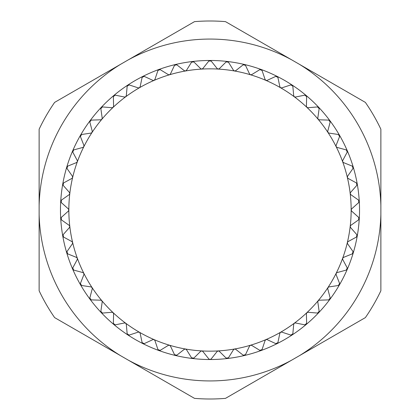 <?xml version="1.0" encoding="UTF-8"?>
<svg xmlns="http://www.w3.org/2000/svg" width="420" height="420" viewBox="0 0 420 420"><rect width="100%" height="100%" fill="white"/><g stroke="black" fill="none" stroke-linecap="round" stroke-linejoin="round"><path stroke-width="0.63" d="M210 380.935A170.935 170.935 0 0 0 291.522 360.245L225.498 398.365A189 189 0 0 1 194.502 398.365L128.478 360.245A170.935 170.935 0 0 0 210 380.935M291.522 360.245L299.355 355.724A170.935 170.935 0 0 0 380.877 214.52L380.877 205.48A170.935 170.935 0 0 0 299.355 64.276L225.498 21.635A189 189 0 0 0 194.502 21.635L120.645 64.276A170.935 170.935 0 0 0 39.123 205.48L39.123 214.52A170.935 170.935 0 0 0 120.645 355.724L128.478 360.245M336.142 146.648A141.157 141.157 0 0 0 327.936 132.431L327.936 132.431A141.157 141.157 0 0 0 318.134 119.264L318.134 119.264A141.157 141.157 0 0 0 250.483 74.77L250.483 74.77A141.157 141.157 0 0 0 218.206 69.08A1.496 1.496 0 0 0 218.211 69.08A141.157 141.157 0 0 0 201.794 69.08L201.794 69.08A141.157 141.157 0 0 0 185.488 70.985L185.488 70.985A141.157 141.157 0 0 0 169.517 74.77L169.517 74.77A141.157 141.157 0 0 0 154.088 80.388L154.088 80.388A141.157 141.157 0 0 0 139.419 87.754A1.496 1.496 0 0 0 139.424 87.754A141.157 141.157 0 0 0 113.132 107.326L113.132 107.326A141.157 141.157 0 0 0 101.866 119.264L101.866 119.264A141.157 141.157 0 0 0 92.064 132.431L92.064 132.431A141.157 141.157 0 0 0 83.858 146.648L83.858 146.648A141.157 141.157 0 0 0 72.644 177.445L72.644 177.445A141.157 141.157 0 0 0 69.794 193.615A1.496 1.496 0 0 0 69.799 193.609A141.157 141.157 0 0 0 68.843 210L68.843 210A141.157 141.157 0 0 0 69.794 226.385L69.794 226.385A141.157 141.157 0 0 0 72.644 242.555L72.644 242.555A141.157 141.157 0 0 0 77.354 258.279L77.354 258.279A141.157 141.157 0 0 0 92.064 287.569L92.064 287.569A141.157 141.157 0 0 0 101.866 300.736L101.866 300.736A141.157 141.157 0 0 0 125.706 323.227L125.706 323.227A141.157 141.157 0 0 0 139.419 332.246L139.419 332.246A141.157 141.157 0 0 0 154.088 339.612L154.088 339.612A141.157 141.157 0 0 0 169.517 345.23L169.517 345.23A141.157 141.157 0 0 0 185.488 349.015L185.488 349.015A141.157 141.157 0 0 0 201.794 350.921L200.65 351.351L193.867 358.092L191.546 357.819L186.501 349.697L185.572 349.031L184.306 349.309L176.783 355.215L174.51 354.674L170.441 346.022L169.517 345.23L168.304 345.387L160.151 350.38L157.952 349.577L154.917 340.51L154.088 339.612L152.87 339.628L144.191 343.644L142.102 342.594L140.138 333.233L139.493 332.294L138.206 332.12L129.124 335.097L127.166 333.811L126.305 324.293L125.706 323.227L124.514 322.959L115.148 324.865L113.353 323.358L113.6 313.803L113.195 312.737L111.977 312.27L102.454 313.073L100.847 311.372L102.202 301.906L101.866 300.736L100.769 300.2L91.214 299.891L89.817 298.016L92.258 288.771L92.064 287.569L91.035 286.913L81.58 285.495L80.409 283.469L83.911 274.57L83.895 273.431L82.913 272.58L73.684 270.076L72.76 267.928L77.27 259.497L77.38 258.363L76.508 257.402L67.63 253.843L66.959 251.601L72.419 243.752L72.665 242.639L71.904 241.584L63.504 237.017L63.1 234.717L69.431 227.551L69.804 226.475L69.174 225.341L61.357 219.828L61.22 217.492L68.345 211.113L68.838 210.089L68.345 208.887L61.22 202.508L61.357 200.172L69.174 194.659L69.783 193.699L69.431 192.449L63.1 185.283L63.504 182.984L71.904 178.416L72.623 177.529L72.419 176.248L66.959 168.399L67.63 166.157L76.508 162.598L77.354 161.721L77.27 160.503L72.76 152.072L73.684 149.924L82.913 147.42L83.816 146.727L83.911 145.43L80.409 136.531L81.58 134.505L91.035 133.088L92.011 132.505L92.258 131.229L89.817 121.984L91.214 120.11L100.769 119.8L101.808 119.333L102.202 118.094L100.847 108.628L102.454 106.927L111.977 107.73L113.132 107.326L113.6 106.197L113.353 96.642L115.148 95.135L124.514 97.041L125.633 96.826L126.305 95.708L127.166 86.189L129.124 84.903L138.206 87.88L139.419 87.754L140.138 86.767L142.102 77.406L144.191 76.356L152.87 80.372L154.009 80.42L154.917 79.49L157.952 70.423L160.151 69.62L168.304 74.613L169.433 74.797L170.441 73.978L174.51 65.326L176.783 64.785L184.306 70.691L185.488 70.985L186.501 70.303L191.546 62.181L193.867 61.908L200.65 68.649L201.705 69.085L202.876 68.518L208.829 61.037L211.171 61.037L217.124 68.518L218.206 69.08L219.35 68.649L226.133 61.908L228.454 62.181L233.499 70.303L234.512 70.985L235.694 70.691L243.217 64.785L245.49 65.326L249.559 73.978L250.483 74.77L251.696 74.613L259.849 69.62L262.048 70.423L265.083 79.49L265.834 80.351L267.13 80.372L275.809 76.356L277.898 77.406L279.862 86.767L280.581 87.754L281.794 87.88L290.876 84.903L292.834 86.189L293.695 95.708L294.294 96.773L295.486 97.041L304.852 95.135L306.647 96.642L306.401 106.197L306.868 107.326L308.023 107.73L317.546 106.927L319.153 108.628L317.798 118.094L318.134 119.264L319.231 119.8L328.786 120.11L330.183 121.984L327.742 131.229L327.936 132.431L328.965 133.088L338.42 134.505L339.591 136.531L336.089 145.43L336.105 146.57L337.087 147.42L346.316 149.924L347.24 152.072L342.731 160.503L342.647 161.721L343.492 162.598L352.37 166.157L353.042 168.399L347.582 176.248L347.356 177.445L348.096 178.416L356.496 182.984L356.9 185.283L350.569 192.449L350.196 193.526L350.826 194.659L358.643 200.172L358.78 202.508L351.656 208.887L351.157 210L351.656 211.113L358.78 217.492L358.643 219.828L350.826 225.341L350.217 226.301L350.569 227.551L356.9 234.717L356.496 237.017L348.096 241.584L347.356 242.555L347.582 243.752L353.042 251.601L352.37 253.843L343.492 257.402L342.647 258.279L342.731 259.497L347.24 267.928L346.316 270.076L337.087 272.58L336.184 273.273L336.089 274.57L339.591 283.469L338.42 285.495L328.965 286.913L327.936 287.569L327.742 288.771L330.183 298.016L328.786 299.891L319.231 300.2L318.192 300.668L317.798 301.906L319.153 311.372L317.546 313.073L308.023 312.27L306.868 312.674L306.401 313.803L306.647 323.358L304.852 324.865L295.486 322.959L294.294 323.227L293.695 324.293L292.834 333.811L290.876 335.097L281.794 332.12L280.655 332.204L279.862 333.233L277.898 342.594L275.809 343.644L267.13 339.628L265.913 339.612L265.083 340.51L262.048 349.577L259.849 350.38L251.696 345.387L250.567 345.203L249.559 346.022L245.49 354.674L243.217 355.215L235.694 349.309L234.596 348.999L233.499 349.697L228.454 357.819L226.133 358.092L219.35 351.351L218.206 350.921L217.124 351.482L211.171 358.964L210 359.525A149.525 149.525 0 0 0 227.357 358.512A149.525 149.525 0 0 1 227.357 358.512A149.525 149.525 0 0 0 244.482 355.493A149.525 149.525 0 0 1 244.482 355.493A149.525 149.525 0 0 0 261.14 350.506L261.14 350.506A149.525 149.525 0 0 0 292.168 334.929A149.525 149.525 0 0 1 292.168 334.929A149.525 149.525 0 0 0 318.759 312.611A149.525 149.525 0 0 1 318.759 312.611A149.525 149.525 0 0 0 339.491 284.765A149.525 149.525 0 0 1 339.491 284.765A149.525 149.525 0 0 0 347.298 269.225A149.525 149.525 0 0 1 347.298 269.225A149.525 149.525 0 0 0 353.246 252.882L353.246 252.882A149.525 149.525 0 0 0 357.252 235.966A149.525 149.525 0 0 1 357.252 235.966A149.525 149.525 0 0 0 359.273 218.694L359.273 218.694A149.525 149.525 0 0 0 359.273 201.306L359.273 201.306A149.525 149.525 0 0 0 357.252 184.034L357.252 184.034A149.525 149.525 0 0 0 353.246 167.118A149.525 149.525 0 0 1 353.246 167.118A149.525 149.525 0 0 0 244.482 64.507L244.482 64.507A149.525 149.525 0 0 0 192.644 61.488A149.525 149.525 0 0 1 192.644 61.488A149.525 149.525 0 0 0 175.518 64.507A149.525 149.525 0 0 1 175.518 64.507A149.525 149.525 0 0 0 158.86 69.494L158.86 69.494A149.525 149.525 0 0 0 127.832 85.071A149.525 149.525 0 0 1 127.832 85.071A149.525 149.525 0 0 0 101.241 107.389A149.525 149.525 0 0 1 101.241 107.389A149.525 149.525 0 0 0 80.509 135.235A149.525 149.525 0 0 1 80.509 135.235A149.525 149.525 0 0 0 72.702 150.775A149.525 149.525 0 0 1 72.702 150.775A149.525 149.525 0 0 0 66.754 167.118L66.754 167.118A149.525 149.525 0 0 0 62.748 184.034A149.525 149.525 0 0 1 62.748 184.034A149.525 149.525 0 0 0 60.727 201.306L60.727 201.306A149.525 149.525 0 0 0 60.727 218.694L60.727 218.694A149.525 149.525 0 0 0 62.748 235.966L62.748 235.966A149.525 149.525 0 0 0 66.754 252.882A149.525 149.525 0 0 1 66.754 252.882A149.525 149.525 0 0 0 72.702 269.225L72.702 269.225A149.525 149.525 0 0 0 80.509 284.765L80.509 284.765A149.525 149.525 0 0 0 210 359.525L208.829 358.964L202.876 351.482L201.794 350.921A141.157 141.157 0 0 0 218.206 350.921L218.206 350.921A141.157 141.157 0 0 0 250.483 345.23L250.483 345.23A141.157 141.157 0 0 0 280.581 332.246L280.581 332.246A141.157 141.157 0 0 0 306.868 312.674L306.868 312.674A141.157 141.157 0 0 0 318.134 300.736L318.134 300.736A141.157 141.157 0 0 0 327.936 287.569L327.936 287.569A141.157 141.157 0 0 0 336.142 273.352L336.142 273.352A141.157 141.157 0 0 0 342.647 258.279L342.647 258.279A141.157 141.157 0 0 0 350.207 226.385L350.207 226.385A141.157 141.157 0 0 0 351.157 210L351.157 210A141.157 141.157 0 0 0 347.356 177.445L347.356 177.445A141.157 141.157 0 0 0 342.647 161.721L342.647 161.721A141.157 141.157 0 0 0 336.142 146.648A1.496 1.496 0 0 0 336.147 146.648M201.07 351.057A1.496 1.496 0 0 0 200.65 351.351L193.867 358.092M184.753 349.067A1.496 1.496 0 0 0 184.306 349.309L176.783 355.215M168.782 345.198A1.496 1.496 0 0 0 168.304 345.387L160.151 350.38M153.363 339.497A1.496 1.496 0 0 0 152.87 339.628L144.191 343.644M138.716 332.047A1.496 1.496 0 0 0 138.206 332.12L129.124 335.097M125.029 322.943A1.496 1.496 0 0 0 124.514 322.959L115.148 324.865M112.492 312.317A1.496 1.496 0 0 0 111.977 312.27L102.454 313.073M101.273 300.305A1.496 1.496 0 0 0 100.769 300.2L91.214 299.891M91.523 287.07A1.496 1.496 0 0 0 91.035 286.913L81.58 285.495M83.375 272.795A1.496 1.496 0 0 0 82.913 272.58L73.684 270.076M76.939 257.67A1.496 1.496 0 0 0 76.508 257.402L67.63 253.843M72.308 241.904A1.496 1.496 0 0 0 71.904 241.584L63.504 237.017M69.536 225.703A1.496 1.496 0 0 0 69.174 225.341L61.357 219.828M68.66 209.286A1.496 1.496 0 0 0 68.345 208.887L61.22 202.508M69.699 192.885A1.496 1.496 0 0 0 69.431 192.449L63.1 185.283M72.634 176.71A1.496 1.496 0 0 0 72.419 176.248L66.959 168.399M77.427 160.991A1.496 1.496 0 0 0 77.27 160.503L72.76 152.072M84.016 145.929A1.496 1.496 0 0 0 83.911 145.43L80.409 136.531M92.305 131.738A1.496 1.496 0 0 0 92.258 131.229L89.817 121.984M102.186 118.603A1.496 1.496 0 0 0 102.202 118.094L100.847 108.628M113.526 106.706A1.496 1.496 0 0 0 113.6 106.197L113.353 96.642M126.168 96.201A1.496 1.496 0 0 0 126.305 95.708L127.166 86.189M139.949 87.239A1.496 1.496 0 0 0 140.138 86.767L142.102 77.406M154.67 79.936A1.496 1.496 0 0 0 154.917 79.49L157.952 70.423M170.147 74.392A1.496 1.496 0 0 0 170.441 73.978L174.51 65.326M186.16 70.686A1.496 1.496 0 0 0 186.501 70.303L191.546 62.181M202.493 68.859A1.496 1.496 0 0 0 202.876 68.518L208.829 61.037M218.93 68.943A1.496 1.496 0 0 0 219.35 68.649L226.133 61.908M235.247 70.933A1.496 1.496 0 0 0 235.694 70.691L243.217 64.785M251.218 74.802A1.496 1.496 0 0 0 251.696 74.613L259.849 69.62M266.637 80.504A1.496 1.496 0 0 0 267.13 80.372L275.809 76.356M281.284 87.953A1.496 1.496 0 0 0 281.794 87.88L290.876 84.903M294.971 97.057A1.496 1.496 0 0 0 295.486 97.041L304.852 95.135M307.508 107.683A1.496 1.496 0 0 0 308.023 107.73L317.546 106.927M318.728 119.695A1.496 1.496 0 0 0 319.231 119.8L328.786 120.11M328.477 132.93A1.496 1.496 0 0 0 328.965 133.088L338.42 134.505M336.625 147.205A1.496 1.496 0 0 0 337.087 147.42L346.316 149.924M343.061 162.33A1.496 1.496 0 0 0 343.492 162.598L352.37 166.157M347.692 178.096A1.496 1.496 0 0 0 348.096 178.416L356.496 182.984M350.464 194.297A1.496 1.496 0 0 0 350.826 194.659L358.643 200.172M351.341 210.714A1.496 1.496 0 0 0 351.656 211.113L358.78 217.492M350.301 227.115A1.496 1.496 0 0 0 350.569 227.551L356.9 234.717M347.366 243.29A1.496 1.496 0 0 0 347.582 243.752L353.042 251.601M342.573 259.009A1.496 1.496 0 0 0 342.731 259.497L347.24 267.928M335.984 274.071A1.496 1.496 0 0 0 336.089 274.57L339.591 283.469M327.695 288.262A1.496 1.496 0 0 0 327.742 288.771L330.183 298.016M317.814 301.397A1.496 1.496 0 0 0 317.798 301.906L319.153 311.372M306.474 313.294A1.496 1.496 0 0 0 306.401 313.803L306.647 323.358M293.832 323.799A1.496 1.496 0 0 0 293.695 324.293L292.834 333.811M280.051 332.761A1.496 1.496 0 0 0 279.862 333.233L277.898 342.594M265.33 340.064A1.496 1.496 0 0 0 265.083 340.51L262.048 349.577M249.853 345.608A1.496 1.496 0 0 0 249.559 346.022L245.49 354.674M233.84 349.314A1.496 1.496 0 0 0 233.499 349.697L228.454 357.819M217.508 351.141A1.496 1.496 0 0 0 217.124 351.482L211.171 358.964M113.883 95.461A149.525 149.525 0 0 1 113.888 95.456A1.496 1.496 0 0 0 113.437 96.107M142.889 76.382A149.525 149.525 0 0 1 142.895 76.377A1.496 1.496 0 0 0 142.306 76.907M277.111 343.618A149.525 149.525 0 0 1 277.106 343.623A1.496 1.496 0 0 0 277.694 343.093M210.761 359.315A1.496 1.496 0 0 1 209.239 359.315M226.133 358.092L219.35 351.351A1.496 1.496 0 0 0 218.295 350.915M227.078 358.522A1.496 1.496 0 0 1 226.579 358.397M228.091 358.218A1.496 1.496 0 0 1 227.797 358.397M244.204 355.535A1.496 1.496 0 0 1 243.695 355.467M243.217 355.215L235.694 349.309A1.496 1.496 0 0 0 234.596 348.999M245.175 355.115A1.496 1.496 0 0 1 244.902 355.325M260.867 350.579A1.496 1.496 0 0 1 260.353 350.574M259.849 350.38L251.696 345.387A1.496 1.496 0 0 0 250.567 345.203M261.786 350.054A1.496 1.496 0 0 1 261.14 350.506M276.843 343.723A1.496 1.496 0 0 1 276.334 343.775M275.809 343.644L267.13 339.628A1.496 1.496 0 0 0 265.991 339.581M291.916 335.06A1.496 1.496 0 0 1 291.417 335.171M290.876 335.097L281.794 332.12A1.496 1.496 0 0 0 280.655 332.204M292.688 334.336A1.496 1.496 0 0 1 292.504 334.625M305.881 324.702A1.496 1.496 0 0 1 305.398 324.875M304.852 324.865L295.486 322.959A1.496 1.496 0 0 0 294.368 323.174M306.563 323.894A1.496 1.496 0 0 1 306.411 324.203M318.549 312.795A1.496 1.496 0 0 1 318.087 313.021M317.546 313.073L308.023 312.27A1.496 1.496 0 0 0 306.936 312.617M319.132 311.913A1.496 1.496 0 0 1 318.759 312.611M329.747 299.497A1.496 1.496 0 0 1 329.317 299.775M328.786 299.891L319.231 300.2A1.496 1.496 0 0 0 318.192 300.668M330.225 298.557A1.496 1.496 0 0 1 330.151 298.893M339.329 284.991A1.496 1.496 0 0 1 338.93 285.317M338.42 285.495L328.965 286.913A1.496 1.496 0 0 0 327.989 287.495M339.691 283.999A1.496 1.496 0 0 1 339.659 284.34M347.161 269.472A1.496 1.496 0 0 1 346.805 269.84M346.316 270.076L337.087 272.58A1.496 1.496 0 0 0 336.184 273.273M347.408 268.443A1.496 1.496 0 0 1 347.408 268.784M353.136 253.145A1.496 1.496 0 0 1 352.826 253.554M352.37 253.843L343.492 257.402A1.496 1.496 0 0 0 342.678 258.2M353.262 252.095A1.496 1.496 0 0 1 353.304 252.436M357.179 236.234A1.496 1.496 0 0 1 356.916 236.68M356.496 237.017L348.096 241.584A1.496 1.496 0 0 0 347.377 242.471M357.179 235.179A1.496 1.496 0 0 1 357.252 235.966M359.231 218.972A1.496 1.496 0 0 1 359.021 219.44M358.643 219.828L350.826 225.341A1.496 1.496 0 0 0 350.217 226.301M359.111 217.922A1.496 1.496 0 0 1 359.273 218.694M359.263 201.59A1.496 1.496 0 0 1 359.111 202.078M358.78 202.508L351.656 208.887A1.496 1.496 0 0 0 351.162 209.911M359.021 200.56A1.496 1.496 0 0 1 359.179 200.865M357.278 184.317A1.496 1.496 0 0 1 357.179 184.821M356.9 185.283L350.569 192.449A1.496 1.496 0 0 0 350.196 193.526M356.916 183.32A1.496 1.496 0 0 1 357.252 184.034M353.299 167.391A1.496 1.496 0 0 1 353.262 167.905M353.042 168.399L347.582 176.248A1.496 1.496 0 0 0 347.335 177.361M352.826 166.446A1.496 1.496 0 0 1 353.246 167.118M347.382 151.042A1.496 1.496 0 0 1 347.408 151.557M347.24 152.072L342.731 160.503A1.496 1.496 0 0 0 342.62 161.637M346.805 150.16A1.496 1.496 0 0 1 347.298 150.775M339.612 135.492A1.496 1.496 0 0 1 339.691 136.001M339.591 136.531L336.089 145.43A1.496 1.496 0 0 0 336.105 146.57M338.93 134.684A1.496 1.496 0 0 1 339.491 135.235M330.083 120.95A1.496 1.496 0 0 1 330.225 121.443M330.183 121.984L327.742 131.229A1.496 1.496 0 0 0 327.889 132.358M329.317 120.225A1.496 1.496 0 0 1 329.936 120.708M318.932 107.609A1.496 1.496 0 0 1 319.132 108.087M319.153 108.628L317.798 118.094A1.496 1.496 0 0 0 318.082 119.196M318.087 106.979A1.496 1.496 0 0 1 318.759 107.389M306.311 95.655A1.496 1.496 0 0 1 306.563 96.107M306.647 96.642L306.401 106.197A1.496 1.496 0 0 0 306.805 107.263M305.398 95.125A1.496 1.496 0 0 1 306.112 95.456M292.383 85.249A1.496 1.496 0 0 1 292.688 85.664M292.834 86.189L293.695 95.708A1.496 1.496 0 0 0 294.226 96.721M291.417 84.83A1.496 1.496 0 0 1 291.753 84.887M277.347 76.529A1.496 1.496 0 0 1 277.694 76.907M277.898 77.406L279.862 86.767A1.496 1.496 0 0 0 280.507 87.707M276.334 76.225A1.496 1.496 0 0 1 276.675 76.24M261.397 69.615A1.496 1.496 0 0 1 261.786 69.946M262.048 70.423L265.083 79.49A1.496 1.496 0 0 0 265.834 80.351M260.353 69.426A1.496 1.496 0 0 1 261.14 69.494M244.75 64.596A1.496 1.496 0 0 1 245.175 64.885M245.49 65.326L249.559 73.978A1.496 1.496 0 0 0 250.404 74.744M243.695 64.533A1.496 1.496 0 0 1 244.482 64.507M227.635 61.546A1.496 1.496 0 0 1 228.091 61.782M228.454 62.181L233.499 70.303A1.496 1.496 0 0 0 234.428 70.97M226.579 61.604A1.496 1.496 0 0 1 226.905 61.504M210.278 60.501A1.496 1.496 0 0 1 210.761 60.685M211.171 61.037L217.124 68.518A1.496 1.496 0 0 0 218.122 69.074M209.239 60.685A1.496 1.496 0 0 1 209.554 60.543M192.922 61.477A1.496 1.496 0 0 1 193.421 61.604M193.867 61.908L200.65 68.649A1.496 1.496 0 0 0 201.705 69.085M191.909 61.782A1.496 1.496 0 0 1 192.203 61.604M175.796 64.465A1.496 1.496 0 0 1 176.305 64.533M176.783 64.785L184.306 70.691A1.496 1.496 0 0 0 185.404 71.001M174.825 64.885A1.496 1.496 0 0 1 175.098 64.675M159.133 69.421A1.496 1.496 0 0 1 159.647 69.426M160.151 69.62L168.304 74.613A1.496 1.496 0 0 0 169.433 74.797M158.214 69.946A1.496 1.496 0 0 1 158.86 69.494M143.157 76.277A1.496 1.496 0 0 1 143.666 76.225M144.191 76.356L152.87 80.372A1.496 1.496 0 0 0 154.009 80.42M128.084 84.94A1.496 1.496 0 0 1 128.583 84.83M129.124 84.903L138.206 87.88A1.496 1.496 0 0 0 139.346 87.796M127.312 85.664A1.496 1.496 0 0 1 127.496 85.376M114.119 95.298A1.496 1.496 0 0 1 114.602 95.125M115.148 95.135L124.514 97.041A1.496 1.496 0 0 0 125.633 96.826M101.451 107.205A1.496 1.496 0 0 1 101.913 106.979M102.454 106.927L111.977 107.73A1.496 1.496 0 0 0 113.064 107.383M100.868 108.087A1.496 1.496 0 0 1 101.241 107.389M90.253 120.503A1.496 1.496 0 0 1 90.683 120.225M91.214 120.11L100.769 119.8A1.496 1.496 0 0 0 101.808 119.333M89.775 121.443A1.496 1.496 0 0 1 89.849 121.107M80.671 135.009A1.496 1.496 0 0 1 81.07 134.684M81.58 134.505L91.035 133.088A1.496 1.496 0 0 0 92.011 132.505M80.309 136.001A1.496 1.496 0 0 1 80.341 135.66M72.839 150.528A1.496 1.496 0 0 1 73.195 150.16M73.684 149.924L82.913 147.42A1.496 1.496 0 0 0 83.816 146.727M72.592 151.557A1.496 1.496 0 0 1 72.702 150.775M66.864 166.856A1.496 1.496 0 0 1 67.174 166.446M67.63 166.157L76.508 162.598A1.496 1.496 0 0 0 77.322 161.8M66.738 167.905A1.496 1.496 0 0 1 66.754 167.118M62.822 183.766A1.496 1.496 0 0 1 63.084 183.32M63.504 182.984L71.904 178.416A1.496 1.496 0 0 0 72.623 177.529M62.822 184.821A1.496 1.496 0 0 1 62.748 184.034M60.769 201.028A1.496 1.496 0 0 1 60.979 200.56M61.357 200.172L69.174 194.659A1.496 1.496 0 0 0 69.783 193.699M60.89 202.078A1.496 1.496 0 0 1 60.769 201.758M60.737 218.411A1.496 1.496 0 0 1 60.89 217.922M61.22 217.492L68.345 211.113A1.496 1.496 0 0 0 68.838 210.089M60.979 219.44A1.496 1.496 0 0 1 60.727 218.694M62.722 235.683A1.496 1.496 0 0 1 62.822 235.179M63.1 234.717L69.431 227.551A1.496 1.496 0 0 0 69.804 226.475M63.084 236.68A1.496 1.496 0 0 1 62.89 236.392M66.701 252.609A1.496 1.496 0 0 1 66.738 252.095M66.959 251.601L72.419 243.752A1.496 1.496 0 0 0 72.665 242.639M67.174 253.554A1.496 1.496 0 0 1 66.948 253.292M72.618 268.957A1.496 1.496 0 0 1 72.592 268.443M72.76 267.928L77.27 259.497A1.496 1.496 0 0 0 77.38 258.363M80.388 284.508A1.496 1.496 0 0 1 80.309 283.999M80.409 283.469L83.911 274.57A1.496 1.496 0 0 0 83.895 273.431M81.07 285.317A1.496 1.496 0 0 1 80.509 284.765M89.917 299.05A1.496 1.496 0 0 1 89.775 298.557M89.817 298.016L92.258 288.771A1.496 1.496 0 0 0 92.111 287.642M90.683 299.775A1.496 1.496 0 0 1 90.384 299.607M101.068 312.391A1.496 1.496 0 0 1 100.868 311.913M100.847 311.372L102.202 301.906A1.496 1.496 0 0 0 101.918 300.804M101.913 313.021A1.496 1.496 0 0 1 101.598 312.889M113.689 324.345A1.496 1.496 0 0 1 113.437 323.894M113.353 323.358L113.6 313.803A1.496 1.496 0 0 0 113.195 312.737M114.602 324.875A1.496 1.496 0 0 1 114.272 324.781M127.617 334.75A1.496 1.496 0 0 1 127.312 334.336M127.166 333.811L126.305 324.293A1.496 1.496 0 0 0 125.774 323.279M128.583 335.171A1.496 1.496 0 0 1 128.247 335.113M142.653 343.471A1.496 1.496 0 0 1 142.306 343.093M142.102 342.594L140.138 333.233A1.496 1.496 0 0 0 139.493 332.294M143.666 343.775A1.496 1.496 0 0 1 142.895 343.623M158.603 350.385A1.496 1.496 0 0 1 158.214 350.054M157.952 349.577L154.917 340.51A1.496 1.496 0 0 0 154.166 339.649M159.647 350.574A1.496 1.496 0 0 1 159.301 350.595M175.25 355.404A1.496 1.496 0 0 1 174.825 355.115M174.51 354.674L170.441 346.022A1.496 1.496 0 0 0 169.596 345.256M176.305 355.467A1.496 1.496 0 0 1 175.97 355.53M192.365 358.454A1.496 1.496 0 0 1 191.909 358.218M191.546 357.819L186.501 349.697A1.496 1.496 0 0 0 185.572 349.031M193.421 358.397A1.496 1.496 0 0 1 193.095 358.496M208.829 358.964L202.876 351.482A1.496 1.496 0 0 0 201.878 350.926M291.522 59.755A170.935 170.935 0 0 0 128.478 59.755M380.877 205.48L380.877 129.245A189 189 0 0 0 365.379 102.396L299.355 64.276M299.355 355.724L365.379 317.604A189 189 0 0 0 380.877 290.756L380.877 214.52M39.123 214.52L39.123 290.756A189 189 0 0 0 54.621 317.604L120.645 355.724M120.645 64.276L54.621 102.396A189 189 0 0 0 39.123 129.245L39.123 205.48"/></g></svg>
